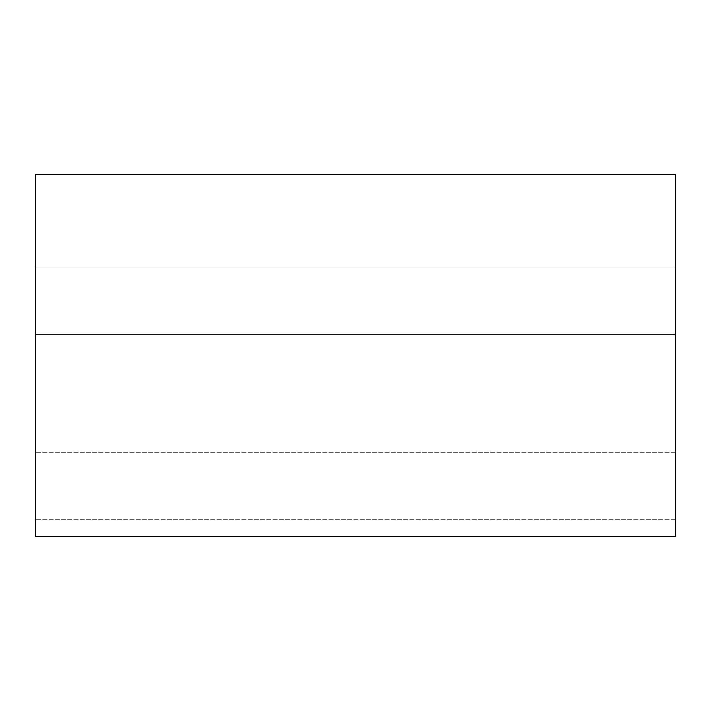 <?xml version="1.0" encoding="UTF-8"?>
<svg xmlns="http://www.w3.org/2000/svg" width="711" height="711" viewBox="0 0 711 711"><rect width="100%" height="100%" fill="white"/><g stroke="black" fill="none" stroke-linecap="round" stroke-linejoin="round"><path stroke-width="0.53" stroke-dasharray="3.56 2.67" d="M35.55 536.521L675.45 536.521L35.55 536.521L35.55 174.479L675.45 174.479L675.45 536.521L675.45 174.479L35.55 174.479L35.55 536.521M675.45 267.096L675.45 519.688L675.45 267.096L675.45 519.688L675.45 267.096L675.45 519.688L675.45 267.096L35.55 267.096L35.55 519.688L35.55 267.096L35.55 519.688L35.55 267.096L35.55 519.688L35.55 267.096L675.45 267.096L675.45 519.688L675.45 267.096L35.55 267.096L35.55 519.688L35.55 267.096L675.45 267.096M675.45 334.454L675.45 452.329L675.45 334.454L675.45 452.329L675.45 334.454L675.45 452.329L675.45 334.454L35.55 334.454L35.55 452.329L35.55 334.454L35.55 452.329L35.55 334.454L35.55 452.329L35.55 334.454L675.45 334.454L675.45 452.329L675.45 334.454L35.55 334.454L35.55 452.329L35.55 334.454L675.45 334.454M675.45 452.329L35.55 452.329L675.45 452.329M675.45 519.688L35.55 519.688L675.45 519.688"/><path stroke-width="1.07" d="M675.45 536.521L35.55 536.521L675.45 536.521L675.45 174.479L35.55 174.479L675.45 174.479L675.45 536.521M35.55 174.479L35.55 536.521L35.55 174.479"/></g></svg>
